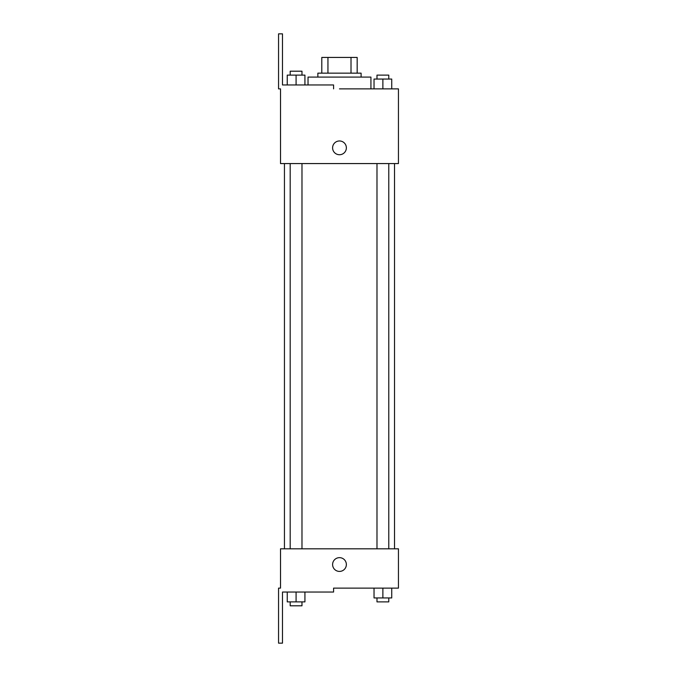 <?xml version="1.0" encoding="UTF-8"?>
<svg xmlns="http://www.w3.org/2000/svg" width="677" height="677" viewBox="0 0 677 677"><rect width="100%" height="100%" fill="white"/><g stroke="black" fill="none" stroke-linecap="round" stroke-linejoin="round"><path stroke-width="1.02" d="M327.947 73.158L327.947 57.435L321.795 57.435L321.795 73.158L321.795 57.435M327.947 57.435L357.168 57.435L357.168 73.158M351.016 73.158L351.016 57.435M317.86 77.093L317.86 73.158L361.103 73.158L361.103 77.093M382.877 88.882L382.877 79.057L374.034 79.057L374.034 88.882L370.928 88.882L370.928 77.093L308.035 77.093L308.035 84.955M339.482 88.882L398.448 88.882L391.729 88.882L391.729 79.057L382.877 79.057M332.602 147.848A6.88 6.88 0 0 1 342.926 141.891A6.88 6.88 0 0 1 342.926 153.806A6.88 6.88 0 0 1 332.602 147.848M333.583 88.882L333.583 84.955L282.487 84.955L282.487 33.85L278.552 33.85L278.552 88.882L280.515 88.882L280.515 163.572L398.448 163.572L398.448 88.882M280.515 548.81L398.448 548.81L398.448 588.118L333.583 588.118L333.583 592.045L282.487 592.045L282.487 643.15L278.552 643.15L278.552 588.118L280.515 588.118L280.515 548.81M332.602 564.533A6.88 6.88 0 0 1 342.926 558.576A6.88 6.88 0 0 1 342.926 570.491A6.88 6.88 0 0 1 332.602 564.533M374.034 588.118L374.034 597.943L391.729 597.943L391.729 588.118L391.729 597.943M382.877 597.943L382.877 588.118M388.776 597.943L388.776 601.878L376.987 601.878L376.987 597.943M287.243 592.045L287.243 601.878L304.929 601.878L304.929 592.045L304.929 601.878M296.086 601.878L296.086 592.045M301.984 601.878L301.984 605.805L290.188 605.805L290.188 601.878M391.729 88.882L391.729 79.057M388.776 79.057L388.776 75.122L376.987 75.122L376.987 79.057M287.243 84.955L287.243 75.122L304.929 75.122L304.929 84.955L304.929 75.122M296.086 84.955L296.086 75.122M301.984 75.122L301.984 71.195L290.188 71.195L290.188 75.122M394.513 548.81L394.513 163.572M284.45 548.81L284.45 163.572M376.987 163.572L376.987 548.81M388.776 163.572L388.776 548.81M301.984 548.81L301.984 163.572M290.188 548.81L290.188 163.572"/></g></svg>
